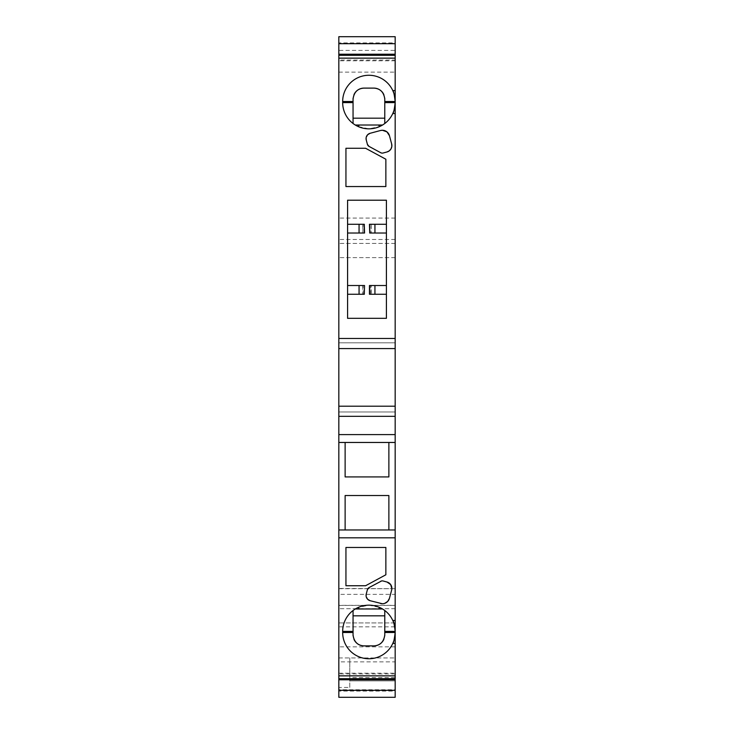 <?xml version="1.0" encoding="UTF-8"?>
<svg xmlns="http://www.w3.org/2000/svg" width="734" height="734" viewBox="0 0 734 734"><rect width="100%" height="100%" fill="white"/><g stroke="black" fill="none" stroke-linecap="round" stroke-linejoin="round"><path stroke-width="0.55" stroke-dasharray="3.67 2.75" d="M392.782 90.585A26.25 26.25 0 0 0 342.668 101.503L342.668 102.604A26.25 26.25 0 0 0 353.054 123.514L355.265 125.019A26.25 26.25 0 0 0 358.128 126.532L368.918 128.854L379.707 126.532A26.25 26.25 0 0 0 382.561 125.019L355.265 125.019M395.167 113.541L392.773 113.541A26.25 26.25 0 0 1 384.772 123.514L382.561 125.019M395.103 104.393A26.25 26.25 0 0 1 394.653 107.77M338.833 50.398L338.833 605.431L338.833 588.714L395.167 588.714L395.167 36.7L395.167 50.398L395.167 36.7L338.833 36.7L338.833 50.398L395.167 50.398M395.167 632.497A26.25 26.25 0 0 1 395.085 634.497M394.231 639.442A26.25 26.25 0 0 1 393.727 641.076M395.167 643.434L392.773 643.434A26.25 26.25 0 0 1 342.668 632.497L342.668 631.405A26.25 26.25 0 0 1 353.054 610.486L355.265 608.981A26.25 26.25 0 0 1 358.128 607.477L368.918 605.155L379.707 607.477A26.25 26.25 0 0 1 382.561 608.981L355.265 608.981M338.833 689.74L338.833 697.3L338.833 689.74L395.167 689.74L395.167 697.3L338.833 697.3L395.167 697.3L338.833 697.3L338.833 687.455L349.779 687.455L349.779 657.93L349.779 680.895L349.779 677.61L395.167 677.61L395.167 689.74M349.779 677.61L349.779 687.455M395.167 588.714L338.833 588.457L338.833 594.356L395.167 594.356L395.167 622.927L338.833 622.927L338.833 605.321L395.167 605.321M395.167 588.457L395.167 594.356M395.167 678.684L395.167 661.875L395.167 678.684M395.167 690.309L395.167 691.079L395.167 690.309M395.167 626.854L395.167 608.706L395.167 622.927L338.833 622.927L338.833 608.706L338.833 626.854L395.167 626.854L395.167 677.61M395.167 43.691L395.167 42.921L395.167 43.691M338.833 72.125L395.167 72.125L395.167 55.316L395.167 60.05L338.833 60.05L338.833 55.316L338.833 72.125L338.833 60.05M395.167 72.125L395.167 60.05M395.167 348.577L395.167 342.806L395.167 348.577M395.167 406.205L395.167 411.976L395.167 406.205M338.833 411.976L338.833 406.205L338.833 411.976L395.167 411.976L338.833 411.976M338.833 342.806L338.833 348.577L338.833 342.806L395.167 342.806L338.833 342.806M338.833 42.921L338.833 43.691L338.833 42.921L395.167 42.921M338.833 594.356L338.833 605.321M338.833 626.854L338.833 687.455M338.833 691.079L338.833 690.309L338.833 691.079L395.167 691.079M395.167 673.95L338.833 673.95L338.833 661.875L395.167 661.875M338.833 673.95L338.833 661.875M345.127 529.966L345.127 495.514L388.873 495.514L388.873 529.966L338.833 529.966M338.833 442.464L345.127 442.464L345.127 476.916L388.873 476.916L388.873 442.464L395.167 442.464M395.167 529.966L388.873 529.966M395.167 60.821L338.833 60.821M338.833 36.7L395.167 36.7L338.833 36.7M395.167 239.486L338.833 239.486M395.167 257.625L338.833 257.625L395.167 257.625M395.167 243.413L338.833 243.413L395.167 243.413M338.833 605.431L395.167 605.431M349.779 680.895L395.167 680.895L349.779 680.895M338.833 657.93L395.167 657.93L338.833 657.93M395.167 697.3L338.833 697.3L395.167 697.3M385.864 547.463L345.943 547.463L345.943 585.741L365.587 585.741L385.864 574.777L385.864 547.463M366.248 594.017L367.422 589.641M366.202 596.669L366.11 596.136M380.469 603.486L370.119 600.715M384.717 603.348L382.368 603.743M391.653 590.063L389.442 598.311M391.864 588.677L391.828 589.191M383.139 580.998L387.011 582.034M369.028 587.604L380.735 581.273M395.103 629.616A26.25 26.25 0 0 0 394.653 626.24M395.167 620.469L392.773 620.469A26.25 26.25 0 0 0 384.772 610.486L382.561 608.981M384.772 610.486L384.772 615.826L353.054 615.826L353.054 610.486M384.772 634.956L384.772 615.826M353.054 615.826L353.054 634.956M353.091 635.855A10.937 10.937 0 0 0 353.944 639.268M363.513 645.883A10.937 10.937 0 0 0 363.991 645.892M383.882 639.268A10.937 10.937 0 0 0 384.735 635.855M338.833 673.179L395.167 673.179M395.167 646.856L338.833 646.856M395.167 608.706L338.833 608.706L395.167 608.706M395.167 218.062L338.833 218.062M387.011 151.966L383.139 153.002M389.442 135.689L391.653 143.937M370.119 133.285L380.469 130.514M366.202 137.331L366.11 137.864M367.422 144.359L366.248 139.983M380.735 152.727L369.028 146.396M365.587 148.268L385.864 159.232L385.864 186.546L345.943 186.546L345.943 148.268L365.587 148.268M384.772 123.514L384.772 118.183L353.054 118.183L353.054 123.514M388.873 442.464L345.127 442.464M392.773 90.566L395.167 90.566M395.167 101.503A26.25 26.25 0 0 0 395.085 99.503M394.231 94.567A26.25 26.25 0 0 0 393.727 92.934M353.054 118.183L353.054 99.044M353.091 98.145A10.937 10.937 0 0 1 353.944 94.732M363.513 88.117A10.937 10.937 0 0 1 363.991 88.108M384.772 99.044L384.772 118.183M383.882 94.732A10.937 10.937 0 0 1 384.735 98.145M386.414 200.208L347.586 200.208L347.586 318.327L386.414 318.327L386.414 200.208M386.414 294.27L369.459 294.27M386.414 285.517L371.211 285.517L371.211 294.27M386.414 233.017L371.211 233.017L371.211 224.274L386.414 224.274M347.586 233.017L362.789 233.017L362.789 224.274L347.586 224.274M364.541 294.27L362.789 294.27L362.789 285.517L347.586 285.517M362.789 294.27L347.586 294.27M371.211 285.517L369.459 285.517M370.844 294.27L370.844 285.517M369.459 233.017L370.844 233.017L371.211 224.274M370.844 224.274L369.459 224.274M364.541 285.517L362.789 285.517M363.156 294.27L363.156 285.517M364.541 224.274L362.789 224.274M362.789 233.017L363.156 224.274M364.541 233.017L363.156 233.017"/><path stroke-width="1.1" d="M364.284 233.017L364.284 224.274L364.541 233.017L347.586 233.017M364.541 285.517L364.284 294.27L364.541 285.517M369.716 233.017L369.459 224.274L374.936 224.274L374.936 233.017L369.716 233.017L369.716 224.274M374.936 294.27L369.459 294.27L369.459 285.517L374.936 285.517L374.936 294.27L386.414 294.27M384.772 123.514L384.772 99.044C383.836 92.163 380.184 88.511 373.835 88.108L363.991 88.108C357.642 88.511 353.999 92.163 353.054 99.044L353.054 101.503L342.668 101.503L342.668 102.604A26.25 26.25 0 0 0 392.773 113.541C393.598 112.898 394.397 109.256 395.167 102.604A26.25 26.25 0 0 1 395.103 104.393M338.833 338.457L395.167 338.457L395.167 348.577L338.833 348.577L338.833 55.316L395.167 55.316L395.167 90.566L392.773 90.566A26.25 26.25 0 0 0 342.668 101.503M394.653 107.77A26.25 26.25 0 0 1 392.773 113.541L395.167 113.541L395.167 101.503C394.397 94.851 393.598 91.209 392.773 90.566M382.368 130.257L380.469 130.514A7.331 7.331 0 0 1 389.442 135.689L386.928 131.854L382.368 130.257M381.964 153.103L382.295 153.122A3.285 3.285 0 0 1 380.735 152.727L381.542 153.03M395.085 634.497A26.25 26.25 0 0 1 394.231 639.442M393.727 641.076A26.25 26.25 0 0 1 342.668 632.497L342.668 631.405A26.25 26.25 0 0 1 392.773 620.469L395.167 620.469L395.167 631.405A26.25 26.25 0 0 0 395.103 629.616M384.735 635.855A10.937 10.937 0 0 0 384.772 634.956L384.772 632.497L395.167 632.497C394.397 639.149 393.598 642.801 392.773 643.434L395.167 643.434L395.167 631.405C394.397 624.753 393.598 621.102 392.773 620.469A26.25 26.25 0 0 1 394.653 626.24M384.772 634.956C383.836 641.846 380.184 645.489 373.835 645.892L363.991 645.892C357.642 645.489 353.999 641.846 353.054 634.956L353.054 632.497L342.668 632.497M380.469 603.486A7.331 7.331 0 0 0 382.368 603.743L370.119 600.715A5.468 5.468 0 0 1 366.248 594.017L367.422 589.641A3.285 3.285 0 0 1 369.028 587.604L381.542 580.97M381.964 580.897L382.295 580.878A3.285 3.285 0 0 0 380.735 581.273M338.833 348.577L338.833 442.464L395.167 442.464L395.167 620.469M395.167 643.434L395.167 690.309L338.833 690.309L338.833 697.3L395.167 697.3L395.167 690.309M395.167 43.691L338.833 43.691L338.833 36.7L395.167 36.7L395.167 54.224L338.833 54.224L338.833 55.316M395.167 55.316L395.167 54.224M395.167 90.566L395.167 101.503L384.772 101.503M395.167 338.457L395.167 113.541M395.167 348.577L395.167 434.611L338.833 434.611M395.167 442.464L395.167 434.611M338.833 442.464L338.833 678.684L395.167 678.684M338.833 43.691L338.833 54.224M338.833 678.684L338.833 690.309M388.873 529.966L388.873 495.514L345.127 495.514L345.127 529.966M395.167 537.82L338.833 537.82M338.833 529.966L395.167 529.966M345.127 442.464L345.127 476.916L388.873 476.916L388.873 442.464M338.833 406.205L395.167 406.205M338.833 416.325L395.167 416.325M338.833 679.776L395.167 679.776M338.833 675.858L395.167 675.858M385.864 574.777L385.864 547.463L345.943 547.463L345.943 585.741L365.587 585.741L385.864 574.777M382.368 603.743A7.331 7.331 0 0 0 389.442 598.311L391.653 590.063A6.56 6.56 0 0 0 387.011 582.034L383.139 580.998A3.285 3.285 0 0 0 382.295 580.878M370.119 600.715L367.596 599.228L366.202 596.669M366.11 596.136L366.248 594.017M389.442 598.311L387.717 601.421L384.717 603.348M387.011 582.034L390.653 584.558L391.864 588.677M391.828 589.191L391.653 590.063M367.422 589.641L369.028 587.604M355.265 608.981L359.33 608.981L358.128 607.477M359.33 608.981L382.561 608.981M379.707 607.477L378.496 608.981M384.772 615.826L353.054 615.826M384.772 632.497L384.772 610.486M353.054 610.486L353.054 632.497M353.054 634.956A10.937 10.937 0 0 0 353.091 635.855M353.944 639.268A10.937 10.937 0 0 0 363.513 645.883M363.991 645.892L373.835 645.892M374.285 645.883A10.937 10.937 0 0 0 383.882 639.268M338.833 58.142L395.167 58.142M385.864 159.232L385.864 186.546L345.943 186.546L345.943 148.268L365.587 148.268L385.864 159.232M380.469 130.514L370.119 133.285A5.468 5.468 0 0 0 366.248 139.983L367.422 144.359A3.285 3.285 0 0 0 369.028 146.396L380.735 152.727M382.891 153.067L387.011 151.966A6.56 6.56 0 0 0 391.653 143.937L389.442 135.689M383.139 153.002A3.285 3.285 0 0 1 382.295 153.122L382.781 153.085M347.586 318.327L347.586 200.208L386.414 200.208L386.414 318.327L347.586 318.327M387.011 151.966L389.314 150.837L391.002 148.901L391.818 146.479L391.653 143.937M370.119 133.285L367.596 134.772L366.202 137.331M366.11 137.864L366.248 139.983M367.422 144.359L369.028 146.396M353.054 123.514L353.054 101.503M384.772 118.183L353.054 118.183M355.265 125.019L359.33 125.019L358.128 126.532M379.707 126.532L378.496 125.019L382.561 125.019M359.33 125.019L378.496 125.019M395.085 99.503A26.25 26.25 0 0 0 394.231 94.567M393.727 92.934A26.25 26.25 0 0 0 392.782 90.585M353.054 99.044A10.937 10.937 0 0 1 353.091 98.145M353.944 94.732A10.937 10.937 0 0 1 363.513 88.117M374.285 88.117A10.937 10.937 0 0 1 383.882 94.732M384.735 98.145A10.937 10.937 0 0 1 384.772 99.044M363.991 88.108L373.835 88.108M386.414 285.517L374.936 285.517M386.414 224.274L374.936 224.274M386.414 233.017L374.936 233.017M347.586 294.27L359.064 294.27L359.064 285.517L347.586 285.517M359.064 285.517L364.284 285.517M359.064 294.27L364.284 294.27M364.284 224.274L347.586 224.274M359.064 233.017L359.064 224.274M369.716 294.27L369.716 285.517M353.054 631.405L342.668 631.405M384.772 631.405L395.167 631.405M353.054 102.604L342.668 102.604M384.772 102.604L395.167 102.604"/></g></svg>

